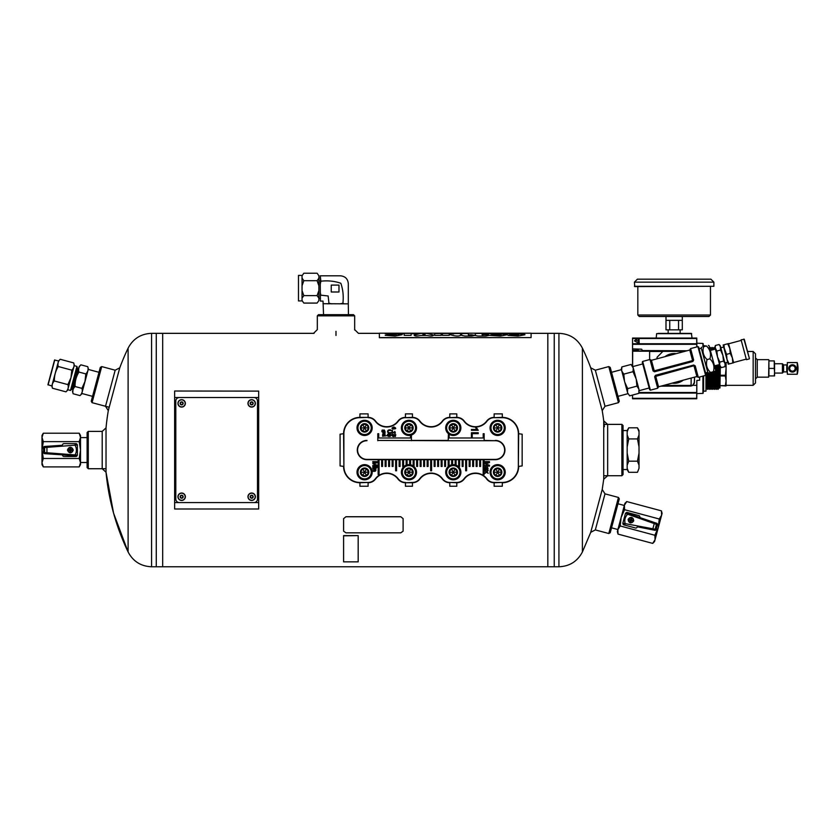 <?xml version="1.0" encoding="UTF-8"?>
<svg xmlns="http://www.w3.org/2000/svg" width="840" height="840" viewBox="0 0 840 840"><rect width="100%" height="100%" fill="white"/><g stroke="black" fill="none" stroke-linecap="round" stroke-linejoin="round"><path stroke-width="1.26" d="M105.777 468.731L88.273 468.731L88.273 431.382L102.207 431.382L102.207 468.731L106.029 472.227L113.547 513.072L128.111 551.975C133.098 561.404 140.921 566.339 151.589 566.769L162.687 566.769L162.687 333.344L162.687 566.769L547.827 566.769L547.827 333.344L547.827 566.769L554.243 566.769L554.243 333.344L554.243 566.769L558.925 566.769L558.925 333.344C569.594 333.774 577.416 338.709 582.404 348.138L582.404 551.975C577.416 561.404 569.594 566.339 558.925 566.769M92.053 402.665L91.235 401.237L100.296 367.416L101.724 366.587L92.053 402.665L108.969 407.19M317.32 315.84L318.486 314.675L353.504 314.675L354.669 315.84L317.32 315.84L317.32 329.616M88.273 468.731L87.108 467.565L87.108 432.548L88.273 431.382M608.79 366.587L610.228 367.416L619.29 401.237L618.461 402.665L608.79 366.587L595.329 370.199L590.74 367.805L602.217 410.634A236.103 236.103 0 0 1 604.38 426.72M595.329 370.199L605 406.266L618.461 402.665M621.884 424.379L623.049 425.544L623.049 474.569L621.884 475.734L621.884 424.379L604.38 424.379M603.729 479.231L607.656 475.734L607.656 424.379L603.729 420.882L603.729 479.231L602.217 489.479L590.74 532.308L582.404 551.975M106.029 450.062L106.029 427.886A236.103 236.103 0 0 1 108.297 410.634L119.773 367.805A236.103 236.103 0 0 1 128.111 348.138L128.111 551.975A236.103 236.103 0 0 1 106.029 472.227L106.029 450.062M101.724 366.587L115.185 370.199L105.514 406.266L108.297 410.634M590.74 532.308L595.329 529.914L605 493.846L602.217 489.479M618.461 497.448L619.29 498.876L610.228 532.697L608.79 533.526L618.461 497.448L605 493.846M256.337 391.115L174.636 391.02L258.668 391.115L258.668 508.998L174.636 508.998L256.337 508.998M314.066 333.344L156.272 333.344L156.272 566.769L156.272 333.344L151.589 333.344L151.589 566.769M547.827 336.262L547.827 333.344L558.925 333.344M251.664 402.203A1.166 1.166 0 0 1 252.683 403.956A1.166 1.166 0 0 1 250.656 403.956A1.166 1.166 0 0 1 251.664 402.203A1.166 1.166 0 0 1 252.683 403.956A1.166 1.166 0 0 1 250.656 403.956A1.166 1.166 0 0 1 251.664 402.203M247.958 403.379A3.707 3.707 0 0 1 251.664 399.672A3.707 3.707 0 0 1 255.371 403.379A3.707 3.707 0 0 1 251.664 407.075A3.707 3.707 0 0 1 247.958 403.379A3.707 3.707 0 0 1 251.664 399.672A3.707 3.707 0 0 1 255.371 403.379A3.707 3.707 0 0 1 251.664 407.075A3.707 3.707 0 0 1 247.958 403.379M251.664 495.569A1.166 1.166 0 0 1 252.683 497.322A1.166 1.166 0 0 1 250.656 497.322A1.166 1.166 0 0 1 251.664 495.569A1.166 1.166 0 0 1 252.683 497.322A1.166 1.166 0 0 1 250.656 497.322A1.166 1.166 0 0 1 251.664 495.569M247.958 496.734A3.707 3.707 0 0 1 251.664 493.028A3.707 3.707 0 0 1 255.371 496.734A3.707 3.707 0 0 1 251.664 500.441A3.707 3.707 0 0 1 247.958 496.734A3.707 3.707 0 0 1 251.664 493.028A3.707 3.707 0 0 1 255.371 496.734A3.707 3.707 0 0 1 251.664 500.441A3.707 3.707 0 0 1 247.958 496.734M179.309 397.541L254.006 397.541A3.497 3.497 0 0 1 257.502 401.037L257.502 499.076A3.497 3.497 0 0 1 254.006 502.572L179.309 502.572A3.497 3.497 0 0 1 175.802 499.076L175.802 401.037A3.497 3.497 0 0 1 179.309 397.541M456.099 465.181L456.099 459.396L469.171 459.396L469.171 466.463L470.096 466.463L470.096 459.396L472.668 459.396L472.668 466.463L473.603 466.463L473.603 459.396L495.306 459.396A9.335 9.335 0 0 0 504.641 450.062A9.335 9.335 0 0 0 495.306 440.717L484.144 440.717L484.144 433.713L483.21 433.713L483.21 437.987L449.127 437.987L449.127 434.217M483.168 459.69L480.606 459.69M448.445 433.713L448.193 440.717L377.8 440.423M479.671 459.69L477.099 459.69M476.165 459.69L473.603 459.69M472.668 459.69L470.096 459.69M469.171 459.69L466.599 459.69M465.665 459.69L463.103 459.69M462.168 459.69L459.596 459.69M458.661 459.69L456.099 459.69M455.165 459.69L452.592 459.69M451.657 459.69L449.096 459.69M448.161 459.69L445.589 459.69M444.654 459.69L442.092 459.69M441.157 459.69L438.585 459.69M437.651 459.69L435.089 459.69M434.154 459.69L431.582 459.69M430.657 459.69L428.085 459.69M427.151 459.69L424.589 459.69M423.654 459.69L421.082 459.69M420.147 459.69L417.585 459.69M416.651 459.69L414.078 459.69M413.144 459.69L410.582 459.69M409.647 459.69L407.075 459.69M406.14 459.69L403.578 459.69M402.644 459.69L400.071 459.69M399.137 459.69L396.575 459.69M395.64 459.69L393.068 459.69M392.144 459.69L389.571 459.69M388.637 459.69L386.075 459.69M385.14 459.69L382.568 459.69M381.633 459.69L379.071 459.69M378.137 459.69L366.933 459.69A9.629 9.629 0 0 1 357.294 450.062A9.629 9.629 0 0 1 366.933 440.423M411.411 440.423L448.193 440.423M484.144 440.423L495.306 440.717M484.103 459.69L495.306 459.69A9.629 9.629 0 0 0 504.945 450.062A9.629 9.629 0 0 0 495.306 440.423M419.675 478.821A14.301 14.301 0 0 1 442.565 478.821A9.04 9.04 0 0 0 449.788 482.444L456.792 482.444A9.04 9.04 0 0 0 464.026 478.821A14.301 14.301 0 0 1 486.906 478.821A9.04 9.04 0 0 0 494.141 482.444L502.31 482.444A16.044 16.044 0 0 0 518.354 466.399L518.354 433.713A16.044 16.044 0 0 0 502.31 417.68L494.141 417.68A9.04 9.04 0 0 0 486.906 421.292A14.301 14.301 0 0 1 464.026 421.292A9.04 9.04 0 0 0 456.792 417.68L449.788 417.68A9.04 9.04 0 0 0 442.565 421.292A14.301 14.301 0 0 1 419.675 421.292A9.04 9.04 0 0 0 412.451 417.68L405.447 417.68A9.04 9.04 0 0 0 398.213 421.292L397.971 421.113A14.007 14.007 0 0 1 375.564 421.113A9.335 9.335 0 0 0 368.099 417.375L368.099 413.879L359.93 413.879L359.93 417.375L368.099 417.375L359.93 417.68A16.044 16.044 0 0 0 343.885 433.713L343.885 466.399A16.044 16.044 0 0 0 359.93 482.444L368.099 482.444A9.04 9.04 0 0 0 375.333 478.821L375.564 479A14.007 14.007 0 0 1 397.971 479A9.335 9.335 0 0 0 405.447 482.738L405.447 486.234L412.451 486.234L412.451 482.738L405.447 482.738L412.451 482.444A9.04 9.04 0 0 0 419.675 478.821L419.916 479A14.007 14.007 0 0 1 442.323 479A9.335 9.335 0 0 0 449.788 482.738L449.788 486.234L456.792 486.234L456.792 482.738L449.788 482.444M368.099 417.68A9.04 9.04 0 0 1 375.333 421.292A14.301 14.301 0 0 0 398.213 421.292M405.447 482.444A9.04 9.04 0 0 1 398.213 478.821A14.301 14.301 0 0 0 375.333 478.821M366.933 440.717A9.335 9.335 0 0 0 357.588 450.062A9.335 9.335 0 0 0 366.933 459.396L381.633 459.396L381.633 466.463L382.568 466.463L382.568 459.396L385.14 459.396L385.14 466.463L386.075 466.463L386.075 459.396L399.137 459.396L399.137 466.463L400.071 466.463L400.071 459.396L402.644 459.396L402.644 466.463L403.578 466.463L403.578 459.396L416.651 459.396L416.651 466.463L417.585 466.463L417.585 459.396L420.147 459.396L420.147 466.463L421.082 466.463L421.082 459.396L430.657 459.396L430.657 470.788L431.582 470.788L431.582 459.396L434.154 459.396L434.154 466.463L435.089 466.463L435.089 459.396L437.651 459.396L437.651 466.463L438.585 466.463L438.585 459.396L451.657 459.396L451.657 464.825M452.592 464.678L452.592 459.396L455.165 459.396L455.165 464.877M405.447 417.68L412.451 417.375L412.451 413.879L405.447 413.879L405.447 417.375A9.335 9.335 0 0 0 397.971 421.113M449.788 417.68L456.792 417.375L456.792 413.879L449.788 413.879L449.788 417.375A9.335 9.335 0 0 0 442.323 421.113L442.565 421.292M494.141 417.68L502.31 417.375L502.31 413.879L494.141 413.879L494.141 417.375A9.335 9.335 0 0 0 486.675 421.113L486.906 421.292M368.099 482.444L359.93 482.738L359.93 486.234L368.099 486.234L368.099 482.738A9.335 9.335 0 0 0 375.564 479M502.31 482.444L494.141 482.738L494.141 486.234L502.31 486.234L502.31 482.738A16.338 16.338 0 0 0 518.648 466.399L522.155 465.917L522.155 434.196L518.648 433.713L518.354 466.399M343.885 466.399L343.592 433.713L340.084 434.196L340.084 465.917L343.592 466.399A16.338 16.338 0 0 0 359.93 482.738L359.93 482.444M382.568 459.396L381.633 459.396M386.075 459.396L385.14 459.396M400.071 459.396L399.137 459.396M403.578 459.396L402.644 459.396M417.585 459.396L416.651 459.396M421.082 459.396L420.147 459.396M431.582 459.396L430.657 459.396M435.089 459.396L434.154 459.396M438.585 459.396L437.651 459.396M452.592 459.396L451.657 459.396M456.099 459.396L455.165 459.396M470.096 459.396L469.171 459.396M473.603 459.396L472.668 459.396M448.193 440.717L484.144 440.717M494.141 482.444L494.141 482.738A9.335 9.335 0 0 1 486.675 479A14.007 14.007 0 0 0 464.268 479L464.026 478.821M456.792 417.68L456.792 417.375A9.335 9.335 0 0 1 464.268 421.113A14.007 14.007 0 0 0 486.675 421.113M412.451 417.68L412.451 417.375A9.335 9.335 0 0 1 419.916 421.113A14.007 14.007 0 0 0 442.323 421.113M518.354 433.713L518.648 433.713A16.338 16.338 0 0 0 502.31 417.375L502.31 417.68M359.93 417.68L359.93 417.375A16.338 16.338 0 0 0 343.592 433.713L343.885 433.713M412.451 482.444L412.451 482.738A9.335 9.335 0 0 0 419.916 479M456.792 482.444L456.792 482.738A9.335 9.335 0 0 0 464.268 479M478.254 430.311L471.44 430.311L471.44 429.481L476.753 429.481L475.745 427.812L476.553 427.812L478.254 430.311M471.44 436.989L471.44 432.757L478.233 432.757L478.233 433.65L472.238 433.65L472.238 436.989L471.44 436.989M484.806 462.252L484.806 461.654L489.479 461.654L489.479 462.588L485.478 463.911L489.479 465.276L489.479 466.106L484.806 466.106L484.806 465.507L488.712 465.507L484.806 463.596L488.786 462.252L484.806 462.252M484.806 469.361L485.237 469.245C485.153 466.368 485.73 466.358 486.959 469.203L487.231 466.925C488.806 469.035 487.998 470.043 484.806 469.949L484.806 469.361M485.331 467.618L486.518 469.203L485.331 467.618M484.806 470.967L484.806 470.264L486.56 471.503L488.197 470.358L487.032 471.828L488.197 473.351L486.56 472.195L484.806 473.424L486.108 471.87L484.806 470.967M372.76 462.252L372.76 461.654L377.423 461.654L377.423 462.588L373.433 463.911L377.423 465.276L377.423 466.106L372.76 466.106L372.76 465.507L376.667 465.507L372.76 463.596L376.74 462.252L372.76 462.252M376.772 467.596L377.423 467.03L376.772 467.596M372.76 467.596L372.76 467.03L376.142 467.03L376.142 467.596L372.76 467.596M372.76 469.035L372.76 468.468L376.142 468.468L375.669 468.983C376.404 470.935 375.428 471.671 372.76 471.219L372.76 470.642C376.247 470.148 376.247 469.613 372.76 469.035M393.929 427.476C388.899 429.135 398.979 429.104 393.929 427.476M393.929 427.004C400.207 429.786 387.345 429.408 393.929 427.004M392.091 430.668L392.616 430.143L392.091 430.668M392.532 431.907L392.091 433.734L392.091 431.267C394.433 433.199 395.304 433.388 394.706 431.823L394.758 431.361C395.966 433.86 395.22 434.049 392.532 431.907M394.328 434.826C395.619 438.354 389.613 435.603 393.068 434.228L393.099 434.7C392.973 436.454 393.204 436.464 393.803 434.731L395.766 434.669L395.336 436.517L395.336 435.026L394.328 434.826M391.052 430.563C387.019 429.492 387.062 433.619 391.052 432.506L391.052 432.999C386.463 434.543 386.411 428.6 391.052 430.07L391.052 430.563M389.97 436.023C390.537 433.933 390.18 434.081 388.909 436.443C386.883 435.939 386.747 435.015 388.51 433.661L388.563 434.123C387.713 436.265 387.944 436.338 389.277 434.322C391.325 434.049 391.577 434.774 390.012 436.495L389.97 436.023M385.266 432.212C382.137 432.579 381.161 431.812 382.337 429.923L382.914 431.75C383.639 429.314 384.31 429.324 384.93 431.792L385.266 432.212M383.954 430.3C380.541 431.876 387.272 431.981 383.954 430.3M382.557 434.763L382.904 434.679C382.83 432.358 383.292 432.348 384.279 434.647L384.489 432.831C385.749 434.511 385.108 435.309 382.557 435.236L382.557 434.763M382.977 433.377L383.922 434.637L382.977 433.377M382.557 436.244L386.284 435.781L382.557 436.244M448.161 466.651L448.161 459.396M449.096 459.396L449.096 465.917M413.144 465.917L413.144 459.396M414.078 459.396L414.078 466.651M379.071 459.396L379.071 474.569L378.137 474.569L378.137 459.396M466.599 459.396L466.599 470.778L465.665 470.778L465.665 459.396M463.103 459.396L463.103 466.463L462.168 466.463L462.168 459.396M459.596 459.396L459.596 466.463L458.661 466.463L458.661 459.396M480.606 459.396L480.606 466.463L479.671 466.463L479.671 459.396M477.099 459.396L477.099 466.463L476.165 466.463L476.165 459.396M445.589 459.396L445.589 466.463L444.654 466.463L444.654 459.396M442.092 459.396L442.092 466.463L441.157 466.463L441.157 459.396M428.085 459.396L428.085 466.463L427.151 466.463L427.151 459.396M424.589 459.396L424.589 466.463L423.654 466.463L423.654 459.396M396.575 459.396L396.575 470.788L395.64 470.788L395.64 459.396M393.068 459.396L393.068 466.463L392.144 466.463L392.144 459.396M389.571 459.396L389.571 466.463L388.637 466.463L388.637 459.396M410.582 459.396L410.582 464.825M409.647 464.678L409.647 459.396M407.075 459.396L407.075 464.877M406.14 465.181L406.14 459.396M377.8 440.717L377.8 433.713L378.735 433.713L378.735 437.987L410.477 437.987L410.477 435.309M411.411 435.057L411.411 440.717M484.103 459.396L484.103 474.569L483.168 474.569L483.168 459.396M357.945 472.227A6.657 6.657 0 0 1 367.92 466.473A6.657 6.657 0 0 1 367.92 477.992A6.657 6.657 0 0 1 357.945 472.227M360.381 472.227A4.21 4.21 0 0 1 366.702 468.584A4.21 4.21 0 0 1 366.702 475.881A4.21 4.21 0 0 1 360.381 472.227M357.01 472.227A7.581 7.581 0 0 1 368.393 465.665A7.581 7.581 0 0 1 368.393 478.8A7.581 7.581 0 0 1 357.01 472.227M362.523 468.815L366.618 468.731L362.576 468.731L360.549 472.227L362.576 475.734L366.618 475.734L368.634 472.227L366.618 475.734L364.592 472.227L368.634 472.227L366.618 468.731L368.634 472.227M366.618 468.731L362.576 475.734L366.618 475.734M362.576 468.731L364.592 472.227L360.602 472.311M402.297 472.227A6.657 6.657 0 0 1 412.272 466.473A6.657 6.657 0 0 1 412.272 477.992A6.657 6.657 0 0 1 402.297 472.227M404.733 472.227A4.21 4.21 0 0 1 411.054 468.584A4.21 4.21 0 0 1 411.054 475.881A4.21 4.21 0 0 1 404.733 472.227M401.363 472.227A7.581 7.581 0 0 1 412.734 465.665A7.581 7.581 0 0 1 412.734 478.8A7.581 7.581 0 0 1 401.363 472.227M406.875 468.815L410.97 468.731L406.928 468.731L404.901 472.227L406.928 475.734L410.97 475.734L412.986 472.227L410.97 475.734L408.944 472.227L412.986 472.227L410.97 468.731L412.986 472.227M410.97 468.731L406.928 475.734L410.97 475.734M406.928 468.731L408.944 472.227L404.954 472.311M446.639 472.227A6.657 6.657 0 0 1 456.624 466.473A6.657 6.657 0 0 1 456.624 477.992A6.657 6.657 0 0 1 446.639 472.227M449.085 472.227A4.21 4.21 0 0 1 455.406 468.584A4.21 4.21 0 0 1 455.406 475.881A4.21 4.21 0 0 1 449.085 472.227M445.704 472.227A7.581 7.581 0 0 1 457.086 465.665A7.581 7.581 0 0 1 457.086 478.8A7.581 7.581 0 0 1 445.704 472.227M451.227 468.815L455.312 468.731L451.269 468.731L449.253 472.227L451.269 475.734L455.312 475.734L457.338 472.227L455.312 475.734L453.296 472.227L457.338 472.227L455.312 468.731L457.338 472.227M455.312 468.731L451.269 475.734L455.312 475.734M451.269 468.731L453.296 472.227L449.295 472.311M490.991 472.227A6.657 6.657 0 0 1 500.966 466.473A6.657 6.657 0 0 1 500.966 477.992A6.657 6.657 0 0 1 490.991 472.227M493.427 472.227A4.21 4.21 0 0 1 499.748 468.584A4.21 4.21 0 0 1 499.748 475.881A4.21 4.21 0 0 1 493.427 472.227M490.056 472.227A7.581 7.581 0 0 1 501.438 465.665A7.581 7.581 0 0 1 501.438 478.8A7.581 7.581 0 0 1 490.056 472.227M495.579 468.815L499.663 468.731L495.621 468.731L493.605 472.227L495.621 475.734L499.663 475.734L501.69 472.227L499.663 475.734L497.648 472.227L501.69 472.227L499.663 468.731L501.69 472.227M499.663 468.731L495.621 475.734L499.663 475.734M495.621 468.731L497.648 472.227L493.647 472.311M357.945 427.886A6.657 6.657 0 0 1 367.92 422.121A6.657 6.657 0 0 1 367.92 433.64A6.657 6.657 0 0 1 357.945 427.886M360.381 427.886A4.21 4.21 0 0 1 366.702 424.231A4.21 4.21 0 0 1 366.702 431.529A4.21 4.21 0 0 1 360.381 427.886M357.01 427.886A7.581 7.581 0 0 1 368.393 421.312A7.581 7.581 0 0 1 368.393 434.448A7.581 7.581 0 0 1 357.01 427.886M362.523 424.463L366.618 424.379L362.576 424.379L360.549 427.886L362.576 431.382L366.618 431.382L368.634 427.886L366.618 431.382L364.592 427.886L368.634 427.886L366.618 424.379L368.634 427.886M366.618 424.379L362.576 431.382L366.618 431.382M362.576 424.379L364.592 427.886L360.602 427.969M490.991 427.886A6.657 6.657 0 0 1 500.966 422.121A6.657 6.657 0 0 1 500.966 433.64A6.657 6.657 0 0 1 490.991 427.886M493.427 427.886A4.21 4.21 0 0 1 499.748 424.231A4.21 4.21 0 0 1 499.748 431.529A4.21 4.21 0 0 1 493.427 427.886M490.056 427.886A7.581 7.581 0 0 1 501.438 421.312A7.581 7.581 0 0 1 501.438 434.448A7.581 7.581 0 0 1 490.056 427.886M495.579 424.463L499.663 424.379L495.621 424.379L493.605 427.886L495.621 431.382L499.663 431.382L501.69 427.886L499.663 431.382L497.648 427.886L501.69 427.886L499.663 424.379L501.69 427.886M499.663 424.379L495.621 431.382L499.663 431.382M495.621 424.379L497.648 427.886L493.647 427.969M402.297 427.886A6.657 6.657 0 0 1 412.272 422.121A6.657 6.657 0 0 1 412.272 433.64A6.657 6.657 0 0 1 402.297 427.886M404.733 427.886A4.21 4.21 0 0 1 411.054 424.231A4.21 4.21 0 0 1 411.054 431.529A4.21 4.21 0 0 1 404.733 427.886M401.363 427.886A7.581 7.581 0 0 1 412.734 421.312A7.581 7.581 0 0 1 412.734 434.448A7.581 7.581 0 0 1 401.363 427.886M406.875 424.463L410.97 424.379L406.928 424.379L404.901 427.886L406.928 431.382L410.97 431.382L412.986 427.886L410.97 431.382L408.944 427.886L412.986 427.886L410.97 424.379L412.986 427.886M410.97 424.379L406.928 431.382L410.97 431.382M406.928 424.379L408.944 427.886L404.954 427.969M446.639 427.886A6.657 6.657 0 0 1 456.624 422.121A6.657 6.657 0 0 1 456.624 433.64A6.657 6.657 0 0 1 446.639 427.886M449.085 427.886A4.21 4.21 0 0 1 455.406 424.231A4.21 4.21 0 0 1 455.406 431.529A4.21 4.21 0 0 1 449.085 427.886M445.704 427.886A7.581 7.581 0 0 1 457.086 421.312A7.581 7.581 0 0 1 457.086 434.448A7.581 7.581 0 0 1 445.704 427.886M451.227 424.463L455.312 424.379L451.269 424.379L449.253 427.886L451.269 431.382L455.312 431.382L457.338 427.886L455.312 431.382L453.296 427.886L457.338 427.886L455.312 424.379L457.338 427.886M455.312 424.379L451.269 431.382L455.312 431.382M451.269 424.379L453.296 427.886L449.295 427.969M174.636 508.998L174.636 391.115M181.65 495.569A1.166 1.166 0 0 1 182.658 497.322A1.166 1.166 0 0 1 180.632 497.322A1.166 1.166 0 0 1 181.65 495.569A1.166 1.166 0 0 1 182.658 497.322A1.166 1.166 0 0 1 180.632 497.322A1.166 1.166 0 0 1 181.65 495.569M177.944 496.734A3.707 3.707 0 0 1 181.65 493.028A3.707 3.707 0 0 1 185.357 496.734A3.707 3.707 0 0 1 181.65 500.441A3.707 3.707 0 0 1 177.944 496.734A3.707 3.707 0 0 1 181.65 493.028A3.707 3.707 0 0 1 185.357 496.734A3.707 3.707 0 0 1 181.65 500.441A3.707 3.707 0 0 1 177.944 496.734M181.65 402.203A1.166 1.166 0 0 1 182.658 403.956A1.166 1.166 0 0 1 180.632 403.956A1.166 1.166 0 0 1 181.65 402.203A1.166 1.166 0 0 1 182.658 403.956A1.166 1.166 0 0 1 180.632 403.956A1.166 1.166 0 0 1 181.65 402.203M177.944 403.379A3.707 3.707 0 0 1 181.65 399.672A3.707 3.707 0 0 1 185.357 403.379A3.707 3.707 0 0 1 181.65 407.075A3.707 3.707 0 0 1 177.944 403.379A3.707 3.707 0 0 1 181.65 399.672A3.707 3.707 0 0 1 185.357 403.379A3.707 3.707 0 0 1 181.65 407.075A3.707 3.707 0 0 1 177.944 403.379M623.049 430.563L627.165 430.563L627.165 431.802L628.74 427.812L637.455 427.812L639.02 431.802L639.02 430.531L637.455 427.812L639.02 431.802L639.02 434.942L637.455 438.931L639.02 446.922L639.02 434.942M639.02 446.922L639.02 453.191L637.455 461.181L639.02 465.171L639.02 453.191M639.02 465.171L639.02 468.31L637.455 472.311L628.74 472.311L627.165 468.31L628.74 472.311L627.165 469.581L627.165 431.802M637.455 472.311L639.02 468.31M627.165 446.922L628.74 438.931L627.165 434.942M628.74 438.931L637.455 438.931M627.165 465.171L628.74 461.181L627.165 453.191M628.74 461.181L637.455 461.181M635.586 528.014L623.857 524.874A1.166 1.166 0 0 1 623.038 524.055A11.676 11.676 0 0 1 622.839 523.194L625.453 513.429A1.166 1.166 0 0 1 626.724 513.082L656.691 523.288A1.176 1.166 18.8 0 1 657.447 524.706L656.187 529.42L655.179 529.221A1.166 1.166 101.2 0 1 653.835 530.072L637.497 526.837A11.676 11.676 0 0 1 636.71 527.72A1.166 1.166 0 0 1 635.586 528.014M623.763 524.118A1.166 1.166 0 0 1 622.839 523.194L655.179 529.221L656.481 524.37L625.453 513.429A11.676 11.676 0 0 1 626.062 512.778A1.166 1.166 0 0 1 627.186 512.474L638.904 515.613A1.166 1.166 0 0 1 639.734 516.442A11.676 11.676 0 0 1 639.975 517.597L626.776 513.104M628.11 519.372C629.034 523.446 630.913 523.95 633.749 520.884C632.825 516.799 630.945 516.295 628.11 519.372M656.187 529.42A1.176 1.166 -168.8 0 1 654.832 530.26L653.835 530.072M617.851 529.704L617.348 531.594L618.02 534.104L617.851 529.704L620.203 525.966L654.885 535.269L655.053 539.669L652.712 543.396L655.053 539.669L658.329 527.468L659.243 518.994L624.561 509.702L621.127 517.493L617.851 529.704L618.02 534.104L652.712 543.396L654.549 541.558L655.053 539.669M620.203 525.966L621.127 517.493L624.393 505.292L624.561 509.702M654.885 535.269L658.329 527.468L661.595 515.267L659.243 518.994M661.426 510.856L661.595 515.267L662.099 513.377L661.426 510.856L626.745 501.564L624.393 505.292L624.897 503.402L626.745 501.564M629.129 520.096L629.349 519.246L630.62 519.593L630.956 518.322L631.806 518.543L631.46 519.813L632.73 520.159L632.51 521L631.239 520.663L630.903 521.923L630.053 521.703L630.389 520.433L629.129 520.096M630.252 522.659A2.625 2.625 0 0 1 628.499 519.141A2.625 2.625 0 0 1 632.205 517.829A2.625 2.625 0 0 1 630.252 522.659M652.586 529.819L654.528 522.553M624.908 524.349L625.044 523.173C624.351 519.908 625.128 517.031 627.354 514.542L627.827 513.461M63.83 443.636L75.957 443.636A1.166 1.166 0 0 1 76.965 444.224A11.676 11.676 0 0 1 77.385 445.001L77.385 455.112A1.166 1.166 0 0 1 76.251 455.774L44.657 453.663A1.176 1.166 -176.2 0 1 43.565 452.498L43.565 447.615L44.583 447.542A1.166 1.166 -93.8 0 1 45.665 446.387L62.276 445.274A11.676 11.676 0 0 1 62.822 444.224A1.166 1.166 0 0 1 63.83 443.636M76.251 444.339A1.166 1.166 0 0 1 77.385 445.001L44.583 447.542L44.583 452.571L77.385 455.112A11.676 11.676 0 0 1 76.965 455.889A1.166 1.166 0 0 1 75.957 456.477L63.83 456.477A1.166 1.166 0 0 1 62.822 455.889A11.676 11.676 0 0 1 62.276 454.839L76.188 455.763M73.28 450.062C71.337 446.355 69.395 446.355 67.442 450.062C69.395 453.757 71.337 453.757 73.28 450.062M43.565 447.615A1.176 1.166 -3.8 0 1 44.657 446.45L45.665 446.387M80.514 437.419L80.514 435.467L79.212 433.209L80.514 437.419L79.212 441.63L43.302 441.63L42 437.419L43.302 433.209L42 437.419L42 450.062L43.302 458.483L79.212 458.483L80.514 450.062L80.514 437.419L79.212 433.209L43.302 433.209L42 435.467L42 437.419M79.212 441.63L80.514 450.062L80.514 462.693L79.212 458.483M43.302 441.63L42 450.062L42 462.693L43.302 458.483M43.302 466.904L42 462.693L42 464.646L43.302 466.904L79.212 466.904L80.514 462.693L80.514 464.646L79.212 466.904M72.114 449.62L72.114 450.492L70.802 450.492L70.802 451.805L69.93 451.805L69.93 450.492L68.617 450.492L68.617 449.62L69.93 449.62L69.93 448.308L70.802 448.308L70.802 449.62L72.114 449.62M70.361 447.437A2.625 2.625 0 0 1 72.975 450.377A2.625 2.625 0 0 1 69.731 452.603A2.625 2.625 0 0 1 70.361 447.437M46.935 446.292L46.935 453.82M75.086 444.423L75.264 445.589C76.776 448.57 76.776 451.553 75.264 454.534L75.086 455.69M635.922 378.01L633.266 368.056L633.034 371.669L636.248 379.207L636.92 386.137L638.915 389.161L636.248 379.207M638.915 389.161L638.851 393.372L629.622 395.84L627.617 392.826L629.622 395.84M638.851 393.372L639.072 389.76M633.098 367.458L631.102 364.445L633.266 368.056M627.617 392.826L621.275 369.138L621.873 366.912L631.102 364.445M624.477 381.077L623.805 374.147L621.81 371.123M623.805 374.147L633.034 371.669M621.642 370.524L621.873 366.912M627.459 392.228L627.679 388.616L624.792 382.274M627.679 388.616L636.92 386.137M654.644 376.782L655.589 375.795L693.913 365.526L695.226 365.904L693.788 365.032L655.452 375.302L654.644 376.782L657.71 388.217L650.38 390.18L649.183 387.986L639.313 390.631M705.621 375.385L697.914 346.637L698.628 347.046L706.03 374.671L705.621 375.385L698.292 377.349L697.578 376.929L694.627 365.946A0.588 0.588 0 0 0 693.913 365.526L696.864 376.519L658.529 386.788L655.452 375.302M692.843 361.515L693.651 360.034L692.843 361.515L654.518 371.784L692.591 360.57L654.255 370.839L651.43 360.297L650.716 359.887L653.667 370.881L653.069 370.913L654.518 371.784M653.069 370.913L650.002 359.478L642.674 361.442L642.264 362.156L649.667 389.77M658.529 386.788L658.119 387.503L655.179 376.509L694.375 365.6M672.115 383.156A14.879 14.879 0 0 0 683.277 380.163A14.879 14.879 0 0 1 672.115 383.156M697.914 346.637L690.585 348.6L690.175 349.314L693.126 360.308L692.591 360.57L689.766 350.028L651.43 360.297M654.381 371.291L653.667 370.881A0.588 0.588 0 0 0 654.381 371.291L653.667 370.881A0.588 0.588 0 0 0 654.381 371.291M676.179 353.671A14.879 14.879 0 0 0 665.018 356.654A14.879 14.879 0 0 1 676.179 353.671M639.313 316.502L637.833 315.021L710.462 315.021L708.981 316.502L639.313 316.502L691.194 316.502M669.753 320.355L669.753 329.837L665.994 329.837L665.994 320.355L682.3 320.355L682.3 316.796M669.753 329.837L678.552 329.837L678.552 320.355M678.552 329.837L682.3 329.837L682.3 320.355M708.981 316.502L685.262 316.502M655.756 316.502L649.688 316.502L655.756 316.502M637.833 315.021L637.833 286.587M713.874 286.293L634.725 286.587L634.431 282.145L713.874 282.145L713.874 286.293L634.431 286.293M713.874 282.145L710.903 279.174L637.392 279.174L634.431 282.145M707.081 359.583C705.642 364.613 706.797 368.907 710.535 372.467C707.942 373.17 707.942 373.17 710.535 372.467C707.942 373.17 707.942 373.17 710.535 372.467L713.349 371.721C715.943 371.018 715.943 371.018 713.349 371.721C715.943 371.018 715.943 371.018 713.349 371.721C714.808 366.765 713.654 362.471 709.895 358.827L707.081 359.583C703.343 356.024 702.198 351.729 703.637 346.7C701.033 347.393 701.033 347.393 703.637 346.7C701.033 347.393 701.033 347.393 703.637 346.7L706.44 345.944C709.044 345.251 709.044 345.251 706.44 345.944C709.044 345.251 709.044 345.251 706.44 345.944L707.217 346.762M709.895 358.827C711.354 353.881 710.199 349.577 706.44 345.944M708.729 348.705L709.726 350.584M708.435 345.408L709.118 345.807L715.732 370.503L715.344 371.185M701.642 347.235L701.243 347.918L707.857 372.614L708.54 373.002M705.558 372.887L707.774 372.288M743.904 339.087L749.427 358.565L744.272 339.297L741.101 339.832L746.413 359.678L741.101 339.832M746.372 347.151L747.327 350.711M720.542 350.049L716.846 351.036L714.903 347.214L715.365 345.503L715.25 348.506L715.365 345.503L719.061 344.516L720.657 347.056L719.061 344.516L720.311 345.765L720.542 350.049L722.883 355.352L723.513 361.116L719.807 362.103L717.476 356.8L719.691 365.096L719.807 362.103M716.846 351.036L717.476 356.8L715.25 348.506M721.298 367.637L719.691 365.096L721.298 367.637L724.994 366.649L725.109 363.647L723.513 361.116M729.11 363.951L732.816 362.964L732.385 357.945L730.244 353.378L729.813 348.358L727.682 343.791L723.125 345.019L726.548 354.375L726.978 359.394L729.11 363.951L728.259 364.182L723.66 347.014L720.846 347.76M727.682 343.791L728.532 343.57L732.385 357.945L733.667 362.733L732.816 362.964M730.244 353.378L726.548 354.375M723.975 344.788L724.405 349.808M724.994 366.649L725.456 364.938L720.657 347.056M57.929 364.507L58.118 362.607M73.721 362.911L60.207 359.289C58.096 361.305 57.446 363.72 58.275 366.524L71.789 370.146L70.97 377.685L74.34 365.201L73.721 362.911C74.55 365.715 73.899 368.12 71.789 370.146M73.091 368.571L73.878 366.828M54.39 380.993L67.914 384.615C68.733 387.408 68.093 389.823 65.972 391.85L52.458 388.227C51.639 385.413 52.279 382.998 54.39 380.993C54.222 375.764 55.514 370.944 58.275 366.524M52.122 386.211L52.311 384.31M67.273 390.274L68.061 388.531M67.914 384.615L70.97 377.685L67.652 390.169L65.972 391.85M81.942 388.374L75.064 386.526C72.954 388.542 72.314 390.957 73.133 393.76L79.999 395.608C82.12 393.582 82.761 391.167 81.942 388.374L84.998 381.444L85.817 373.905L78.95 372.068C76.188 376.478 74.897 381.297 75.064 386.526M79.999 395.608L81.68 393.929L88.368 368.97L87.759 366.671L80.882 364.833C78.771 366.839 78.12 369.254 78.95 372.068M87.759 366.671C88.578 369.474 87.938 371.879 85.817 373.905M78.603 370.052L78.792 368.151M87.118 372.33L87.906 370.587M72.796 391.755L72.986 389.844M81.302 394.034L82.089 392.291M73.133 393.76L72.513 391.471L79.202 366.513L80.882 364.833M92.537 396.354L81.805 393.477M47.932 384.72L54.537 360.066L58.548 360.927L51.828 385.98L47.932 384.72M73.07 389.424L71.831 389.099L70.486 390.443L76.933 366.387L74.214 365.663M71.831 389.099L77.427 368.225L76.933 366.387M323.022 303.702L348.306 303.86L348.306 283.637C347.844 278.891 345.23 276.286 340.473 275.814L320.26 275.814L320.869 281.274L320.26 284.183L320.407 301.098M320.26 281.274C327.526 280.361 334.394 281.032 340.841 283.269C343.067 289.727 343.739 296.583 342.836 303.86M344.284 303.86L342.836 303.25L339.938 303.86M320.26 284.183L320.26 279.815M348.306 303.86L348.443 314.675M320.26 296.499L320.838 295.103L320.26 292.288M320.26 295.103L328.146 295.974L329.007 303.86M331.832 303.86L329.007 303.272L327.59 303.86M331.233 291.994L331.233 285.096L338.982 285.096L338.982 291.994L331.233 291.994L331.233 285.096M317.1 273.231L303.828 273.231L302.043 275.762L302.043 278.166L303.828 280.697L317.1 280.697L318.885 278.166L318.885 275.762L317.1 273.231L318.885 275.762M303.828 280.697L302.043 285.757L302.043 290.556L303.828 295.617L317.1 295.617L318.885 290.556L318.885 285.757L317.1 280.697M317.1 303.082L318.885 300.552L317.1 303.082L303.828 303.082L302.043 300.552L302.043 298.147L303.828 295.617M317.1 295.617L318.885 298.147L318.885 300.552M303.828 303.082L302.043 300.552M302.043 298.147L302.043 290.556M302.043 285.757L302.043 278.166M302.043 275.762L303.828 273.231M318.885 285.757L318.885 278.166M318.885 298.147L318.885 290.556M320.26 298.263L318.885 298.263M302.043 275.394L298.483 275.394L298.483 300.919L302.043 300.919M323.536 314.675L323.022 301.098L320.45 301.098M338.982 291.994L338.982 285.096M531.09 337.586L379.376 337.722L379.376 333.197L531.09 333.197L531.09 337.586L379.376 337.586M514.899 333.354L521.777 333.291C525.861 333.385 525.861 333.522 521.777 333.711C525.861 333.522 525.861 333.385 521.777 333.291L508.022 333.795M521.777 333.711L514.248 333.711M514.248 333.827L518.07 333.889L514.248 333.827M511.182 334.834L518.69 334.709L508.043 335.401L518.07 336.053L524.937 334.74L518.07 333.827M518.69 334.645L508.011 333.764L514.899 333.291M477.887 333.354L485.867 333.291C490.161 333.396 490.161 333.543 485.867 333.743C490.161 333.543 490.161 333.396 485.867 333.291L475.304 333.48M485.867 333.743L482.076 333.889M486.024 334.562C489.353 334.299 489.353 334.079 486.024 333.889C489.353 334.079 489.353 334.299 486.024 334.562L482.076 334.772M477.887 333.291L475.304 333.428L475.304 335.506L477.887 336.053L485.867 336.053L489.195 335.37L485.867 334.772M471.566 334.834L474.999 335.401L471.839 336.053L464.867 336.053L461.706 335.401L461.706 333.469L468.363 333.469L468.363 334.834L471.566 334.834L468.363 334.834M460.541 333.48L460.541 335.349C459.428 336.084 457.359 336.221 454.325 335.748L449.243 334.488L449.243 335.349L442.386 335.349L442.386 333.48L460.541 333.48M441.21 333.469L441.21 335.381L434.69 335.381L434.69 333.469L441.21 333.469M433.598 335.076L426.962 333.385L420.745 333.385L414.11 335.087C414.614 336.126 416.745 336.273 420.525 335.528L427.193 335.528C430.994 336.262 433.125 336.116 433.598 335.076L433.598 335.076M415.517 333.774C419.622 333.585 419.622 333.449 415.517 333.354L391.776 333.354L415.517 333.291C419.622 333.385 419.622 333.532 415.517 333.721L411.117 333.721L411.117 335.349L404.197 335.349L404.197 333.721L391.167 333.721M391.167 333.806L395.126 333.806L391.167 333.774M388.794 334.698L396.385 334.604L385.203 335.318L395.126 336.053L402.108 334.73L395.126 333.806M396.385 334.551L385.203 333.743L391.776 333.291M415.517 333.721C419.622 333.532 419.622 333.385 415.517 333.291L415.517 333.354M496.839 333.354L504.116 333.291C508.2 333.385 508.2 333.522 504.116 333.711C508.2 333.522 508.2 333.385 504.116 333.291L489.983 333.795M504.116 333.711L496.083 333.711M496.083 333.827L500.419 333.889L496.083 333.827M493.143 334.824L501.175 334.698L489.972 335.401L500.419 336.053L507.286 334.74L500.419 333.827M501.175 334.645L489.972 333.764L496.839 333.291M493.143 334.887L489.983 335.423M507.276 334.772L500.419 333.889M504.116 333.774C508.2 333.585 508.2 333.449 504.116 333.354M391.776 333.354L385.214 333.764M388.794 334.75L385.214 335.349M402.098 334.761L395.126 333.869M420.745 333.385L414.11 335.149M433.598 335.139L426.962 333.385M425.093 334.645L422.856 334.645M426.962 333.449L420.745 333.449M441.21 333.522L434.69 333.522M448.592 333.354L453.684 333.931M448.592 333.417L442.386 333.543M460.541 333.543L453.684 333.543M474.999 335.423L471.566 334.887M468.363 333.532L461.706 333.532M489.195 335.391L485.867 334.834M486.024 334.614C489.353 334.362 489.353 334.142 486.024 333.942M485.867 333.806C490.161 333.606 490.161 333.449 485.867 333.354M511.182 334.897L508.053 335.433M524.937 334.772L518.07 333.889M521.777 333.774C525.861 333.585 525.861 333.449 521.777 333.354M634.809 338.069L632.541 338.069L632.541 365.883M632.688 349.135L632.625 365.967M690.239 385.35L692.716 385.35L690.816 385.917L692.716 385.35L694.312 382.536L694.281 383.555L694.501 377.149L694.312 382.536L693.409 384.762M703.038 345.649L703.322 346.784L703.615 345.649L706.24 345.996M703.322 375.995L703.322 390.873L703.322 375.995M690.816 385.917L661.794 385.917M686.5 350.899L632.678 350.899M632.657 350.343L638.379 350.343L638.379 350.899M649.635 350.899L649.635 359.572M684.758 351.372L663.191 351.372A0.588 0.588 0 0 0 662.771 351.54L657.226 357.094A0.588 0.588 0 0 0 657.048 357.504L657.048 358.796M663.537 385.445L689.735 385.445A1.397 1.397 0 0 0 691.131 384.048L691.131 378.053M696.749 346.952L696.675 338.069L632.541 338.069M696.675 338.069L692.066 338.069L691.383 333.396L674.153 333.396L690.186 333.396M694.617 377.118L694.428 382.662L693.042 385.329L690.942 386.043L660.839 386.169M699.647 376.981L699.647 380.216L696.843 380.436L696.759 398.758M703.269 346.794L702.923 343.423L696.843 343.214L696.843 346.92M703.269 376.016L703.206 393.11L703.206 376.026M632.541 349.02L632.541 344.831M687.036 350.763L642.327 350.564L641.707 349.209L632.541 348.883M632.541 395.062L632.541 398.758L696.675 398.758L696.801 385.329L693.042 385.329M696.843 380.436L696.801 385.329M632.541 343.749L696.717 343.749L696.717 344.316L632.541 344.316M691.677 333.659L656.618 333.659L656.229 338.069L643.419 338.069M638.379 338.447L639.062 338.709L639.177 343.518L634.494 340.893L635.46 339.854L638.379 341.271L638.379 338.447L635.46 339.854M695.688 376.834L697.505 376.772M639.177 343.518L638.379 341.271M658.109 333.396L686.427 333.396M656.618 333.659L674.153 333.396L661.878 333.396M797.223 362.576L787.343 362.576L787.343 374.241L797.223 374.241A22.176 22.176 0 0 0 797.223 362.576L797.223 374.241M788.812 367.941L788.792 368.498M794.829 371.185L795.952 369.453M795.827 367.006L795.659 366.66A3.654 3.654 0 0 0 795.564 366.503L793.852 365.032M793.663 364.959L790.534 365.284M796.1 368.498L796.005 367.563M796.005 369.264L796.089 368.697M793.485 371.921L794.525 371.427A3.654 3.654 0 0 0 794.672 371.312L794.525 371.427M788.802 368.697L790.199 371.501L793.296 371.973M789.537 366.188L788.844 367.742M790.367 365.4L789.663 366.03M792.446 364.749A3.654 3.654 0 0 1 795.617 370.241A3.654 3.654 0 0 1 789.275 370.241A3.654 3.654 0 0 1 792.446 364.749M768.915 372.414L768.915 375.911M768.915 364.917L768.915 371.899M768.915 360.906L768.915 364.403M726.086 385.917L725.34 385.917L726.086 380.793L726.086 385.917M726.086 380.793L725.34 375.963L726.086 368.413L726.086 380.793M726.086 362.628L726.086 368.413L725.655 363.258M725.34 385.613L720.248 385.613L725.34 385.917M720.248 375.963L725.34 375.963M719.953 366.072L719.953 387.954L720.248 366.597L720.248 375.239L725.34 375.239M768.915 359.951L768.621 377.16L768.915 359.951M757.25 359.656L757.25 377.16L755.496 378.913L755.496 357.903L757.25 359.656L768.621 359.656M755.496 353.819L755.496 382.998L753.165 385.329L753.165 351.488L755.496 353.819M747.537 351.488L753.165 351.488M718.904 364.707L718.904 387.954L719.953 387.954M718.106 364.917L718.106 389.33L718.904 387.954M717.885 364.98L718.106 389.33M716.363 365.389L716.363 389.33L716.919 388.364L717.885 389.33M716.131 365.442L716.363 389.33M715.575 348.453L714.609 347.487L714.609 349.282M714.609 371.375L714.609 389.33L715.166 388.364L716.131 389.33M709.359 347.487L709.916 348.453L710.881 347.487L711.669 348.453L712.635 347.487L713.822 348.453L714.378 347.487L714.378 349.346M714.378 371.438L714.609 389.33M712.856 347.487L712.856 349.755M712.856 371.847L712.856 389.33L713.423 388.364L714.378 389.33M712.635 347.487L712.635 349.808M712.635 371.91L712.856 389.33M711.113 347.487L711.113 350.217M711.113 372.32L711.113 389.33L711.669 388.364L712.635 389.33M710.881 347.487L710.881 350.28M710.881 372.382L711.113 389.33M709.359 372.781L709.359 389.33L709.916 388.364L710.881 389.33M709.128 372.844L709.359 389.33M707.606 372.33L707.606 389.33L708.162 388.364L709.128 389.33M707.375 372.393L707.606 389.33M706.587 372.603L706.587 387.954L707.375 389.33M705.957 375.144L705.957 391.167L706.24 372.697L706.587 387.954M774.27 375.911L774.575 372.414L774.575 375.911L769.23 375.911M774.575 372.414L774.27 368.413L769.23 368.413M774.27 368.413L774.27 360.906L769.23 360.906M774.27 360.906L774.575 364.403M787.343 364.34L786.765 364.928L786.765 371.889L787.343 372.477M786.765 364.928L783.615 364.928L783.615 371.889L786.765 371.889M783.615 364.928L782.428 363.741L782.428 373.076L783.615 371.889M774.575 363.741L782.428 363.741M774.575 364.917L774.575 371.899M792.446 365.683A2.73 2.73 0 0 1 794.808 369.768A2.73 2.73 0 0 1 790.083 369.768A2.73 2.73 0 0 1 792.446 365.683M400.774 516.758L345.923 516.758L343.592 518.658L345.923 516.736L400.774 516.736L403.106 518.637L400.774 516.736M403.106 518.658L403.106 531.163L400.774 532.822L345.923 532.822L343.592 531.163L343.592 518.637M358.176 535.826L358.176 561.865L343.592 561.865L343.592 535.605L358.176 535.605L343.592 535.826M335.99 331.306L335.99 335.475M251.664 399.84A3.528 3.528 0 0 1 255.203 403.379A3.528 3.528 0 0 1 251.664 406.906A3.528 3.528 0 0 1 248.136 403.379A3.528 3.528 0 0 1 251.664 399.84M251.664 401.867A1.512 1.512 0 0 1 252.977 404.124A1.512 1.512 0 0 1 250.362 404.124A1.512 1.512 0 0 1 251.664 401.867M251.664 493.206A3.528 3.528 0 0 1 255.203 496.734A3.528 3.528 0 0 1 251.664 500.262A3.528 3.528 0 0 1 248.136 496.734A3.528 3.528 0 0 1 251.664 493.206M251.664 495.233A1.512 1.512 0 0 1 252.977 497.49A1.512 1.512 0 0 1 250.362 497.49A1.512 1.512 0 0 1 251.664 495.233M174.636 397.541L258.668 397.541M258.668 502.572L174.636 502.572M181.65 493.206A3.528 3.528 0 0 1 185.178 496.734A3.528 3.528 0 0 1 181.65 500.262A3.528 3.528 0 0 1 178.112 496.734A3.528 3.528 0 0 1 181.65 493.206M181.65 495.233A1.512 1.512 0 0 1 182.952 497.49A1.512 1.512 0 0 1 180.338 497.49A1.512 1.512 0 0 1 181.65 495.233M181.65 399.84A3.528 3.528 0 0 1 185.178 403.379A3.528 3.528 0 0 1 181.65 406.906A3.528 3.528 0 0 1 178.112 403.379A3.528 3.528 0 0 1 181.65 399.84M181.65 401.867A1.512 1.512 0 0 1 182.952 404.124A1.512 1.512 0 0 1 180.338 404.124A1.512 1.512 0 0 1 181.65 401.867M655.736 522.963A1.166 1.166 -71.2 0 1 656.481 524.37L657.447 524.706M45.665 453.737A1.166 1.166 93.8 0 1 44.583 452.571L43.565 452.498M642.674 361.442L650.38 390.18M695.226 365.904L698.292 377.349M690.585 348.6L693.651 360.034M673.796 382.704A14.301 14.301 0 0 0 681.607 380.604M674.51 354.113A14.301 14.301 0 0 0 666.698 356.213M48.08 384.972L54.789 359.919M662.865 351.467L649.635 351.467M649.635 351.215L632.678 351.215M702.923 376.1L702.923 393.393L696.843 393.603M702.923 343.423L702.923 346.889M696.717 392.511L639.082 392.511M696.675 338.499L638.537 338.499M638.253 338.499L632.541 338.499M696.717 393.068L638.936 393.068M696.675 398.318L632.541 398.318M703.206 343.707L703.206 346.815M717.318 365.127L717.318 388.364M716.919 365.232L716.919 388.364M715.575 365.6L715.575 369.894M715.575 370.776L715.575 388.364M715.166 348.453L715.166 349.135M715.166 365.705L715.166 368.382M715.166 371.228L715.166 388.364M713.822 348.453L713.822 349.493M713.822 371.584L713.822 388.364M713.423 348.453L713.423 349.598M713.423 371.7L713.423 388.364M712.068 348.453L712.068 349.965M712.068 372.057L712.068 388.364M711.669 348.453L711.669 350.07M711.669 372.162L711.669 388.364M710.325 348.453L710.325 350.291M710.325 372.53L710.325 388.364M709.916 372.635L709.916 388.364M708.572 372.992L708.572 388.364M708.162 372.781L708.162 388.364M706.534 372.624L706.534 387.954M705.957 372.781L705.957 374.367M703.615 345.649L703.615 346.7M703.615 375.921L703.615 391.167L705.957 391.167M358.449 333.344L379.376 333.344M531.09 333.344L547.827 333.344M354.669 330.015L354.669 315.84M151.589 333.344C140.931 333.774 133.098 338.709 128.111 348.138M604.38 475.734L621.884 475.734M590.74 367.805A236.103 236.103 0 0 0 582.404 348.138M102.207 431.382L106.029 427.886M115.185 370.199L119.773 367.805M358.491 333.396L354.627 329.574M313.488 333.396L317.363 329.574M605 406.266L602.217 410.634M595.329 529.914L608.79 533.526M627.165 469.55L623.049 469.55M627.165 430.531L628.74 427.812M611.53 527.814L617.904 529.526M617.977 503.769L624.351 505.47M87.108 437.608L80.514 437.608M87.108 462.504L80.514 462.504M642.747 363.93L632.867 366.587M621.411 369.653L611.53 372.298M627.858 393.708L617.977 396.354M696.864 376.519L697.578 376.929M657.71 388.217L658.119 387.503M689.766 350.028L690.175 349.314M650.002 359.478L650.716 359.887M665.994 320.355L665.994 316.796M680.148 333.396L680.148 329.837M668.147 333.396L668.147 329.837M710.462 315.021L710.462 286.587M699.111 348.831L701.327 348.233M733.614 362.512L745.983 359.195M728.595 343.791L740.964 340.473M727.724 362.187L724.92 362.943M749.217 358.932L746.413 359.678M714.494 365.883L719.544 364.529M710.356 350.417L715.397 349.072M98.984 372.298L88.242 369.421M70.486 390.443L67.767 389.718M78.656 368.55L77.427 368.225M51.838 385.938L52.458 388.227M58.527 360.969L60.207 359.289M320.26 278.05L318.885 278.05M703.038 391.167L703.615 391.167M696.843 343.214L696.759 338.069M757.25 377.16L768.621 377.16M726.086 385.329L753.165 385.329M774.575 373.076L782.428 373.076"/></g></svg>
